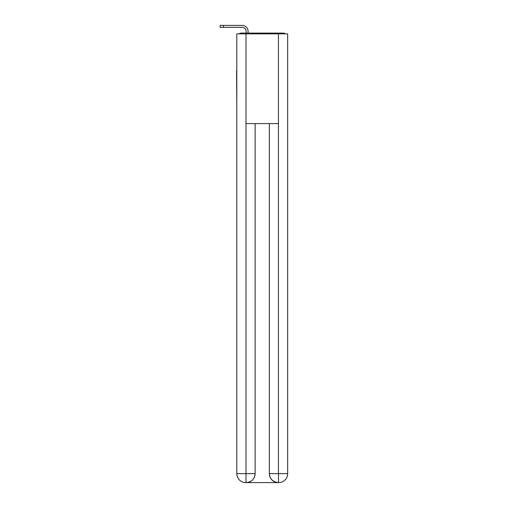 <?xml version="1.0" encoding="UTF-8"?>
<svg xmlns="http://www.w3.org/2000/svg" width="508" height="508" viewBox="0 0 508 508"><rect width="100%" height="100%" fill="white"/><g stroke="black" fill="none" stroke-linecap="round" stroke-linejoin="round"><path stroke-width="0.76" d="M287.655 103.854L287.655 40.735M236.798 70.498L236.798 40.735M236.576 70.498L236.798 103.854M285.369 33.852A2.991 2.991 0 0 0 283.394 33.103L241.059 33.103A2.991 2.991 0 0 0 239.084 33.852M241.059 33.103L246.145 33.103L246.145 31.382A4.039 4.039 0 0 0 242.106 27.343L220.116 27.343L220.116 25.4L242.106 25.4A5.982 5.982 0 0 1 248.094 31.382L248.094 33.103L250.558 33.103M273.895 33.103L283.394 33.103M245.999 33.852L236.798 33.852L236.798 473.627A8.973 8.973 0 0 0 245.77 482.6L278.308 482.6A8.973 8.973 0 0 1 269.335 473.627L269.335 123.603L269.335 473.627C269.786 478.917 272.783 481.908 278.308 482.6L278.682 482.6A8.973 8.973 0 0 0 287.655 473.627L287.655 33.852L245.999 33.852L245.999 123.603L278.454 123.603L278.454 33.852M255.124 123.603L255.124 473.627A8.973 8.973 0 0 1 246.145 482.6C251.695 482.022 254.686 479.025 255.124 473.627L255.124 123.603M269.335 473.627L278.454 473.627L278.524 482.6M236.798 473.627A8.973 8.973 0 0 0 245.77 482.6A8.973 8.973 0 0 1 236.798 473.627L245.999 473.627L245.999 482.6M246.145 31.382A4.039 4.039 0 0 0 242.106 27.343A4.039 4.039 0 0 1 246.145 31.382A4.039 4.039 0 0 0 242.106 27.343A4.039 4.039 0 0 1 246.145 31.382A4.039 4.039 0 0 0 242.106 27.343A4.039 4.039 0 0 1 246.145 31.382A4.039 4.039 0 0 0 242.106 27.343A4.039 4.039 0 0 1 246.145 31.382A4.039 4.039 0 0 0 242.106 27.343A4.039 4.039 0 0 1 246.145 31.382A4.039 4.039 0 0 0 242.106 27.343A4.039 4.039 0 0 1 246.145 31.382A4.039 4.039 0 0 0 242.106 27.343A4.039 4.039 0 0 1 246.145 31.382A4.039 4.039 0 0 0 242.106 27.343M223.488 27.343L223.488 25.4L242.106 25.4M255.124 473.627L245.999 473.627L245.999 123.603M278.454 123.603L278.454 473.627L287.655 473.627"/></g></svg>
